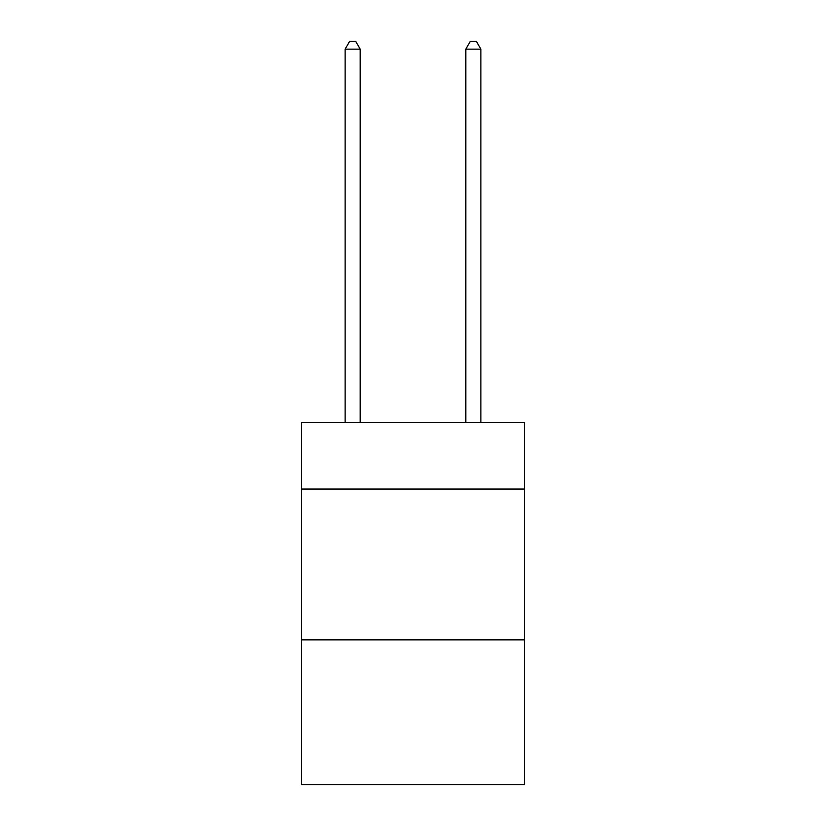 <?xml version="1.0" encoding="UTF-8"?>
<svg xmlns="http://www.w3.org/2000/svg" width="826" height="826" viewBox="0 0 826 826"><rect width="100%" height="100%" fill="white"/><g stroke="black" fill="none" stroke-linecap="round" stroke-linejoin="round"><path stroke-width="1.24" d="M524.634 489.033L524.634 422.654L301.366 422.654L301.366 489.033L524.634 489.033L524.634 784.7L301.366 784.7L301.366 489.033M524.634 639.882L301.366 639.882M360.198 422.654L360.198 49.147L345.113 49.147L345.113 422.654M345.113 49.147L349.646 41.3L355.676 41.3L360.198 49.147M480.887 422.654L480.887 49.147L465.802 49.147L465.802 422.654M465.802 49.147L470.324 41.3L476.354 41.3L480.887 49.147"/></g></svg>
